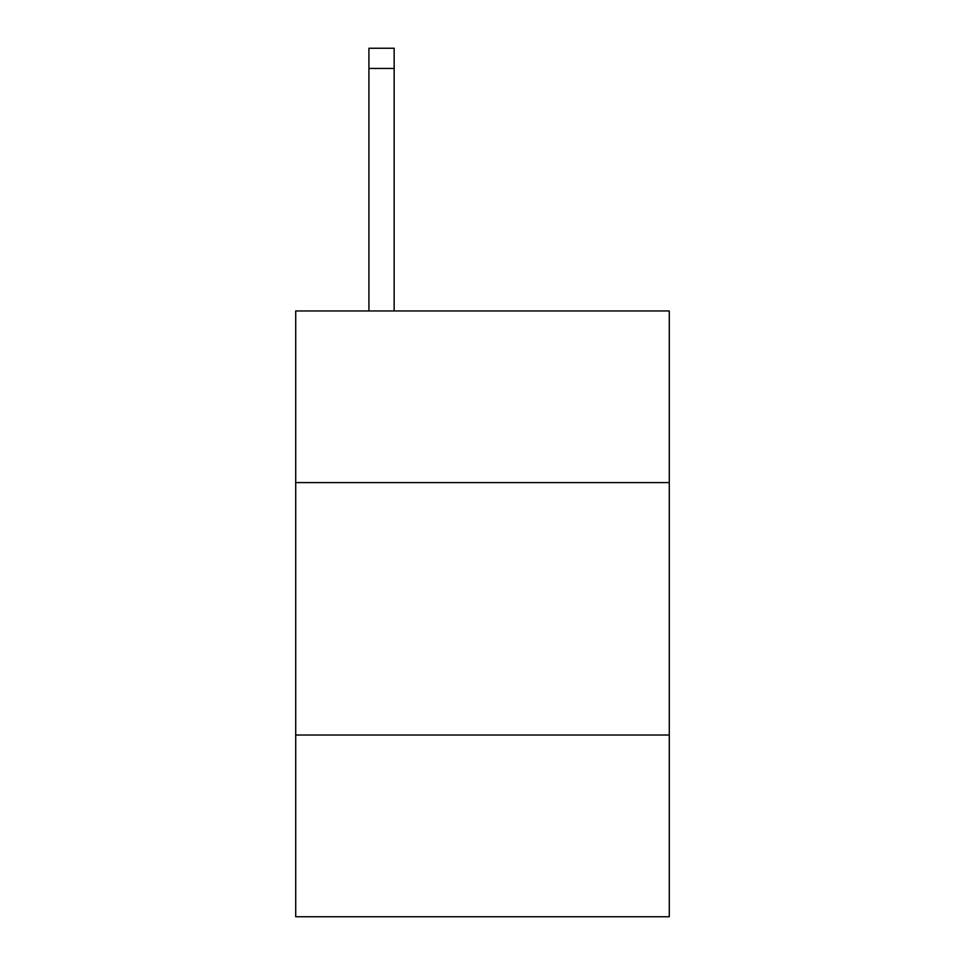 <?xml version="1.0" encoding="UTF-8"?>
<svg xmlns="http://www.w3.org/2000/svg" width="965" height="965" viewBox="0 0 965 965"><rect width="100%" height="100%" fill="white"/><g stroke="black" fill="none" stroke-linecap="round" stroke-linejoin="round"><path stroke-width="1.45" d="M295.712 482.596L669.288 482.596L669.288 310.959L295.712 310.959L295.712 916.75L669.288 916.75L669.288 735.016L295.712 735.016M669.288 735.016L669.288 482.596M394.154 310.959L394.154 68.443L368.919 68.443L368.919 48.25L394.154 48.25L394.154 68.443M368.919 310.959L368.919 68.443"/></g></svg>
